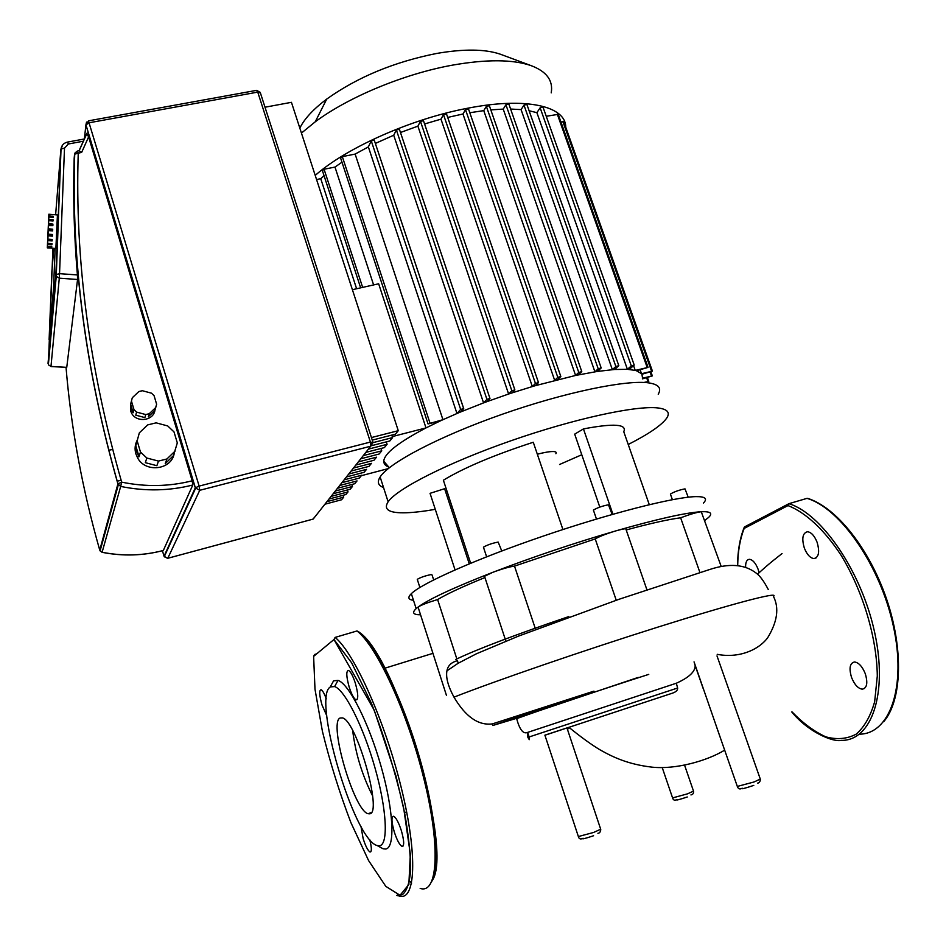 <?xml version="1.0" encoding="UTF-8"?>
<svg xmlns="http://www.w3.org/2000/svg" width="946" height="946" viewBox="0 0 946 946"><rect width="100%" height="100%" fill="white"/><g stroke="black" fill="none" stroke-linecap="round" stroke-linejoin="round"><path stroke-width="1.42" d="M369.697 813.808C382.964 813.312 356.264 719.918 342.357 717.896L340.063 718.026C328.321 722.413 353.97 810.592 367.994 813.702L369.697 813.808M377.17 845.547L379.571 845.759C388.534 844.612 386.843 809.504 375.006 767.916C363.288 726.339 344.746 689.788 334.612 686.56L330.45 686.914C311.731 696.209 353.816 840.036 377.17 845.547L383.106 848.787L385.696 849.035C395.345 847.912 393.69 810.687 381.108 766.497C368.644 722.318 348.838 683.639 338.029 680.387L333.583 680.848L330.119 687.174M355.318 683.118C352.917 675.822 350.647 671.589 348.518 670.418C346.035 670.927 346.26 676.496 349.204 687.127C351.593 694.423 353.875 698.668 356.027 699.874C358.522 699.413 358.286 693.832 355.318 683.118M401.329 830.529C398.609 822.37 396.055 817.604 393.654 816.244C391.23 816.587 391.443 821.849 394.316 832.042C397.001 840.19 399.567 844.967 402.003 846.374C404.427 846.067 404.202 840.793 401.329 830.529M360.946 826.319L363.169 838.724C365.641 846.303 367.923 850.726 370.016 851.991C371.884 851.897 371.778 847.734 369.709 839.504M326.299 698.881C324.312 693.513 322.574 690.45 321.072 689.717C319.003 690.213 319.322 695.31 322.007 704.983L326.748 715.661M431.991 881.057C440.15 868.605 436.733 817.025 419.48 757.462C402.523 698.574 376.473 645.988 358.948 631.999L357.009 630.958L335.12 637.403C354.372 653.083 385.034 721.124 401.435 788.408C418.002 855.799 415.566 902.295 398.834 895.886M316.638 653.875L314.58 654.49L313.623 656.382L314.994 689.22L322.432 731.4C330.071 762.5 339.567 792.89 350.883 822.571L368.585 860.576L385.791 886.343L400.028 895.283L408.849 884.522L410.328 854.214L403.717 808.404C395.393 772.338 384.632 737.301 371.423 703.304L351.64 662.803L333.973 639.52L335.12 637.403M352.681 730.631C355.507 753.477 362.152 775.223 372.618 795.893M137.182 440.931L140.469 452.011L139.038 456.729L136.543 451.455L135.786 445.755L139.346 432.842L147.694 424.896L156.137 422.85L167.702 425.937L174.005 431.896L177.316 442.894L173.437 455.665L165.243 463.599L166.945 458.964L175.223 450.958M174.147 453.808C171.131 469.973 145.483 472.988 137.631 457.935L135.846 453.796C134.509 449.043 134.971 444.502 137.217 440.174M131.423 400.998L134.001 409.653L133.185 412.716L131.033 408.625L130.631 404.119L132.322 397.71L138.885 391.538L142.361 390.722L151.466 393.169L154.056 395.629L156.634 404.238L154.825 410.599L148.333 416.76L149.232 413.721L155.771 407.525M154.943 410.209C153.524 420.911 136.401 423.016 131.494 413.012L130.501 410.659L130.867 403.185M121.123 480.284L117.127 481.207M112.669 449.48L108.66 450.225M144.868 417.588L135.775 415.164L136.602 412.113L145.755 414.561L144.868 417.588L135.775 415.164M154.825 410.599L148.333 416.76M133.185 412.716L130.631 404.119M149.232 413.721L145.755 414.561M136.602 412.113L134.001 409.653M173.437 455.665L165.243 463.599M156.87 465.704L145.329 462.677L146.831 458.03L158.479 461.08L156.87 465.704L145.329 462.677M139.038 456.729L135.786 445.755M166.945 458.964L158.479 461.08M146.831 458.03L140.469 452.011M55.14 248.431L53.52 288.684L49.109 339.685L51.888 271.455L53.78 248.337L51.888 271.455L49.109 339.685L53.52 288.684L55.14 248.431M265.01 107.217L291.439 102.322L398.266 430.69L371.435 437.56M372.263 440.115L395.416 434.167L398.266 430.69M391.798 435.101L392.602 437.596L370.702 443.225M370.856 445.862L389.835 440.966L392.602 437.596M386.311 441.877L387.091 444.301L368.384 449.137M365.806 452.401L384.395 447.588L387.091 444.301M380.978 448.475L381.735 450.828L363.276 455.617M360.769 458.786L379.121 454.021L381.735 450.828M355.862 465.006L373.977 460.276L376.532 457.166L358.298 461.92M351.084 471.061L368.975 466.378L371.459 463.351L353.449 468.057M346.425 476.95L364.104 472.302L366.528 469.358L348.743 474.029M341.896 482.685L359.362 478.085L361.727 475.211L344.155 479.835M337.486 488.278L354.738 483.713L357.044 480.911L339.685 485.499M351.841 484.482L352.48 486.469L335.322 491.021M333.193 493.729L350.245 489.2L352.48 486.469M347.419 489.945L348.033 491.896L331.076 496.402M328.995 499.039L345.846 494.545L348.033 491.896M343.091 495.278L343.694 497.17L326.938 501.64M324.904 504.218L341.565 499.772L343.694 497.17M86.843 133.623L88.605 136.91L192.192 480.805L192.807 485.002L163.327 550.466M75.408 235.873L75.491 235.093M75.373 152.306L74.58 154.174L81.663 152.353L79.038 150.745L86.89 133.28M77.56 279.484L66.752 367.344L50.989 366.421L48.364 364.813L50.989 366.421L59.291 278.183L59.539 273.666L55.861 274.671L56.24 276.291L59.291 278.183L77.56 279.484L77.418 274.943C74.048 235.27 72.96 196.366 74.178 158.219L74.214 157.852M66.752 367.344L50.966 366.563M47.324 247.887L47.383 246.953L47.347 247.769L51.64 248.089L47.312 247.852L48.861 214.21L53.189 214.801L48.896 214.825L48.861 216.173L53.177 216.528L53.153 217.391L48.837 217.048L48.766 219.377L53.082 219.72L53.035 220.997L48.719 220.655L48.589 223.741L52.917 224.084L52.858 225.656L48.506 225.633L48.589 223.741M57.434 214.931L55.873 248.491L51.628 248.171M48.837 217.048L48.861 216.173M48.825 216.882L53.142 217.391M53.177 216.528L53.142 217.225M48.719 220.655L48.766 219.377M48.731 219.921L53.047 220.264L53.023 220.997M48.565 224.072L52.893 224.403L52.846 225.656M48.376 228.849L52.704 229.18L52.621 230.871L48.281 230.611L48.53 225.314M48.364 228.908L52.692 229.251M52.704 229.18L52.633 230.871M48.128 234.159L52.456 234.502L52.373 236.145L48.045 235.814L48.293 230.54M52.444 234.502L52.373 236.145M48.045 235.625L52.373 235.956M47.879 239.161L52.207 239.492L52.125 240.946L47.797 240.615L48.045 235.814M52.184 239.492L52.125 240.946M47.808 240.178L52.136 240.509M47.655 243.359L51.971 243.678L51.9 244.778L47.584 244.446L47.797 240.615M51.947 243.678L51.9 244.778M47.607 243.82L51.924 244.151M47.466 246.315L51.77 246.646L51.723 247.273L47.418 246.953L47.584 244.446M51.746 246.634L51.723 247.273M47.418 246.953L47.347 247.769M315.219 175.412C346.118 147.919 411.475 118.735 467.608 108.246C526.236 96.693 565.909 106.177 565.732 127.166M301.443 133.079L315.231 121.821C348.495 96.977 404.285 73.776 452.72 65.097C486.575 59.184 512.661 59.35 530.978 65.581C546.611 71.447 553.351 80.54 551.211 92.874M501.853 54.773L500.245 54.17C485.05 49.015 463.895 48.766 436.756 53.437C394.115 61.928 357.446 77.134 326.737 99.07C313.292 109.192 304.328 118.889 299.835 128.124M642.358 378.885L652.326 375.905L642.547 378.199L641.932 374.261L652.421 371.139L641.53 373.705L641.932 374.261M640.158 369.839L641.53 373.705L636.516 370.773L648.045 367.391L635.251 370.418L636.516 370.773M633.572 365.664L635.251 370.418L627.399 369.318L614.569 369.484L597.423 371.423L575.594 375.444L535.46 385.637L538.499 382.61L535.448 383.449L532.326 386.559L535.46 385.637M424.577 123.961L440.99 119.161L532.326 386.559L511.94 392.921L514.884 389.906L511.821 390.733L508.617 394.021L511.94 392.921M400.477 132.499L417.896 126.149L508.617 394.021L487.072 401.589L489.981 398.491L486.918 399.318L483.56 402.89L487.072 401.589M375.349 143.437L393.713 135.231L483.56 402.89L460.702 411.924L463.717 408.613L460.655 409.441L456.965 413.508L460.702 411.924M456.965 413.508L442.941 419.705L355.128 154.092L368.361 146.902L456.965 413.508M439.535 421.277L442.941 419.705L428.041 423.914L439.535 421.277L425.996 427.923C398.337 442.444 384.253 453.548 383.757 461.234C383.733 463.824 385.412 465.787 388.818 467.099M447.695 117.422L462.972 114.005L554.675 380.375L557.797 377.359L560.824 376.52L557.62 379.63M469.795 112.728L483.773 110.635L575.594 375.444L578.763 372.464L581.778 371.624L578.337 374.864M490.808 109.878L503.225 109.097L594.916 371.813L598.203 368.798L601.183 367.97L597.423 371.423M510.604 109.038L521.08 109.618L612.358 369.65L615.87 366.516L618.814 365.688L614.569 369.484M529.11 110.741L536.89 112.669L627.399 369.318L631.313 365.913L634.222 365.085L629.22 369.448M373.611 284.923L334.979 167.075L341.991 162.204M352.397 289.701L378.66 283.788L425.996 427.923L392.271 436.591M388.227 468.613L361.325 475.696M356.618 288.755L320.753 178.688L324.064 175.708M316.555 179.527L320.753 178.688M322.361 170.505L324.076 169.251L334.979 167.075M393.713 135.231L396.374 129.969L399.354 129.377M417.896 126.149L420.45 121.336L423.418 120.757M440.99 119.161L443.497 114.608L446.453 114.04M462.972 114.005L465.503 109.63L468.436 109.062M483.773 110.635L486.362 106.33L489.271 105.763M503.225 109.097L505.933 104.77L508.865 104.06L601.136 367.828M521.08 109.618L523.989 105.124L526.887 104.427L618.767 365.558M536.89 112.669L540.142 107.797L543.004 107.099L634.175 364.955M546.244 116.275L558.223 114.348L648.01 367.273M560.919 121.951L563.828 121.798L652.385 371.033M645.834 382.586L648.79 381.427L643.907 382.468M340.572 157.923L342.31 156.622L355.128 154.092M368.361 146.902L371.258 140.871L374.273 140.209L463.611 408.459M435.278 509.338C423.997 511.325 414.395 512.46 406.496 512.756C389.184 513.335 383.059 509.681 388.12 501.794C397.178 488.574 447.884 462.76 510.816 440.812C573.69 418.83 636.067 405.29 657.943 407.951C667.486 409.133 670.407 412.527 666.705 418.132C661.644 425.203 648.826 433.989 628.239 444.49M451.869 506.063L450.402 506.382M383.532 487.533C378.081 485.546 376.946 482.022 380.138 476.961C388.889 462.901 439.192 436.378 501.9 414.383C564.561 392.354 626.95 379.452 649.074 382.941C658.723 384.478 661.774 388.238 658.215 394.21M433.67 579.898L432.05 574.92L431.163 574.565C425.428 575.724 420.793 577.308 417.269 579.33L417.387 579.697M501.758 550.986L498.175 542.082C492.251 543.205 487.344 544.908 483.441 547.166L483.572 547.592M612.168 514.458L608.444 504.809C602.59 505.885 597.576 507.647 593.379 510.071L593.532 510.497M688.215 497.206L685.01 488.869C679.429 489.922 674.569 491.636 670.395 494.025L670.525 494.391M537.34 454.222C544.577 452.342 549.922 451.455 553.363 451.538C555.929 451.656 556.768 452.377 555.893 453.713M420.556 614.794C413.166 614.794 411.699 612.736 416.157 608.621L418.286 606.906C429.188 598.995 453.974 587.49 492.63 572.389C532.704 557.005 573.903 543.134 616.236 530.765C657.458 518.976 685.803 512.626 701.258 511.727C710.576 511.36 713 513.276 708.542 517.474L704.829 520.395M703.41 503.071C707.785 498.648 705.278 496.496 695.889 496.626C674.25 496.969 609.413 513.453 542.909 536.216C476.37 558.944 421.94 583.138 411.344 593.65C407.478 597.446 408.187 599.669 413.485 600.296M721.219 566.524L701.258 511.727C696.847 512.271 689.977 514.305 680.635 517.793C668.231 519.413 650.091 523.469 626.193 529.961M484.931 577.545C463.008 586.473 447.245 593.804 437.62 599.551C428.136 602.389 421.691 604.837 418.286 606.906L418.286 607.71M646.898 589.725L626.039 529.512C627.044 528.235 623.781 528.66 616.236 530.765C606.351 533.769 599.35 536.488 595.223 538.924L514.506 566.11C509.397 566.784 502.101 568.877 492.63 572.389L484.518 576.28L484.754 577.013M699.898 572.425L680.635 517.793M616.248 600.261L595.223 538.924M514.506 566.11L535.188 628.179M535.401 628.83L535.637 629.528M437.62 599.551L456.835 658.913M457.403 660.663L458.231 663.217M559.571 464.486L581.778 454.742M430.548 494.853L430.052 493.327L444.608 488.704L469.263 563.816M445.105 490.241L447.103 491.53M430.052 493.327L455.05 569.894M448.983 497.253L447.446 497.371M612.925 514.246L583.446 428.916L574.683 434.143L599.799 507.091M583.446 428.916C613.8 423.158 627.233 424.104 623.769 431.731L649.287 504.667M562.917 529.535L533.272 442.255C493.918 455.061 463.954 467.726 443.378 480.213L470.659 563.237M817.084 542.224C819.875 551.896 818.822 557.348 813.938 558.578C810.154 558.045 806.95 554.533 804.337 548.053C801.558 538.428 802.61 532.988 807.517 531.735C811.266 532.243 814.459 535.743 817.084 542.224M865.259 673.647C868.002 682.882 867.033 688.061 862.338 689.185C858.105 688.605 854.522 684.703 851.566 677.49C848.834 668.302 849.815 663.122 854.51 661.975C858.696 662.543 862.279 666.433 865.259 673.647M745.614 567.021C745.519 562.113 746.82 559.547 749.492 559.311C752.803 559.796 755.665 563.095 758.101 569.232L759.094 572.697M737.703 565.152C737.951 550.891 740.115 538.652 744.195 528.412L744.171 527.277L745.602 526.532M744.195 528.412L787.994 505.578L788.917 503.686L806.997 498.365C840.013 507.978 880.123 565.022 893.308 625.885C906.788 686.784 889.879 734.12 859.417 734.179M807.718 498.388L806.997 498.365M583.067 838.262C580.619 839.516 579.094 839.043 578.467 836.843L544.884 735.16L566.961 727.912L600.686 829.228L593.615 832.456L578.373 836.548M721.491 741.037L694.045 661.881M717.21 654.325C738.258 658.463 758.148 650.399 767.596 637.864C777.387 621.829 779.338 608.018 773.461 596.418C780.072 591.155 733.115 603.418 658.475 626.926C583.777 650.434 495.432 680.872 453.985 697.143C465.621 716.82 478.416 725.724 492.393 723.891L492.748 725.499L593.946 691.136L492.393 723.891M492.748 725.499L516.587 718.321L638.254 677.395M567.434 729.342L569.421 727.758M568.924 727.332L672.712 693.075C676.189 691.81 677.833 690.119 677.632 688.002L676.319 683.237C688.593 677.738 694.872 672.015 695.156 666.09M677.632 688.002L529.157 736.958L529.275 739.666L527.88 737.407L527.383 732.488C523.185 734.191 519.602 729.579 516.658 718.653L516.587 718.321M527.383 732.488L676.319 683.237M568.806 616.567C514.518 635.038 476.808 649.346 455.688 659.468L457.143 660.781C451.277 662.354 447.872 665.7 446.938 670.844C445.708 677.431 448.049 686.193 453.985 697.143M409.583 881.104L411.628 883.056M420.166 888.389C437.608 894.49 440.801 847.947 424.387 780.84C408.164 713.84 376.993 646.319 357.009 630.958M358.995 632.141C395.913 655.022 454.115 850.679 432.192 880.572M314.498 655.661L314.58 654.49M398.881 895.897C397.935 895.685 393.311 895.235 402.097 894.845C406.709 891.451 409.559 883.186 410.647 870.048C410.588 854.262 408.53 835.034 404.51 812.354L396.055 776.181L374.226 710.186L333.973 639.52L313.623 656.382M77.418 274.943L59.539 273.666L64.505 148.144L61.029 148.936L56.24 276.291L48.364 364.813L52.929 248.266M117.907 483.914L120.686 486.421L121.667 482.141L117.907 483.914M102.085 552.251L99.744 550.134C82.255 488.763 71.021 427.864 66.043 367.438M256.496 90.367L257.75 92.117L370.394 442.066L370.702 446.205L372.972 442.551L370.394 442.066L199.133 486.09L195.29 487.84L199.736 490.3L199.133 486.09L88.451 120.84M167.631 558.306L164.368 556.425M86.547 122.105L85.92 124.86L89.468 122.708L257.75 92.117L260.434 93.027L372.807 441.806M315.195 516.516L312.96 519.129M74.923 225.278L75.018 224.427M84.371 138.979L85.92 124.86L195.29 487.84L164.036 556.213L162.416 550.726M370.702 446.205L313.185 519.07L167.785 558.27L199.736 490.3L370.702 446.205M192.192 480.805C169.18 486.611 145.672 487.06 121.667 482.141C89.243 368.834 74.769 259.121 78.246 152.992L77.241 151.088M74.178 158.219L74.58 154.174C71.045 260.481 85.483 370.394 117.907 483.903L99.744 550.134M81.663 152.353L88.605 136.91M163.481 550.418C143.402 555.728 122.945 556.343 102.109 552.263L120.686 486.421C145.235 491.435 169.275 490.962 192.807 485.002M64.505 148.144L68.36 143.993L67.521 142.089C63.796 142.964 61.632 145.246 61.029 148.936L55.861 274.671L48.033 363.394M84.442 138.967L67.391 142.113M62.637 144.975L60.887 149.302L55.625 214.789M68.36 143.993L83.437 141.202M324.076 169.251L362.649 287.395M396.374 129.969L486.918 399.318M420.45 121.336L511.821 390.733M443.497 114.608L535.448 383.449M465.503 109.63L557.797 377.359M486.362 106.33L578.763 372.464M505.933 104.77L598.203 368.798M523.989 105.124L615.87 366.516M540.142 107.797L631.313 365.913M557.265 114.088L647.147 367.367M562.882 121.561L651.534 371.128M650.127 372.145L651.463 375.893M646.638 377.773L647.939 381.415M385.093 462.783L386.003 465.586M371.258 140.871L460.655 409.441M342.31 156.622L429.969 423.028M788.503 503.911L744.809 526.768L743.698 529.677M791.767 711.96C808.664 732.559 833.26 742.314 841.455 740.387C871.562 740.836 888.164 693.619 874.636 632.366C861.404 571.171 821.53 513.536 788.917 503.686M787.994 505.578C805.484 512.377 824.309 529.725 841.1 555.267C862.858 590.99 876.918 637.793 877.297 676.059L874.66 701.696C870.557 716.181 864.396 727.001 856.177 734.155C847.06 738.968 836.926 739.867 825.799 736.839C814.423 731.696 803.142 723.359 791.968 711.841M717.009 655.933L760.288 779.066L754.08 781.964L737.324 786.433M684.585 765.184L693.513 791.14L687.435 793.871L672.582 797.916M677.029 799.595C675.621 800.576 679.039 799.713 687.269 796.981M742.208 788.266C740.694 789.413 744.549 788.456 753.785 785.393M583.091 838.345C581.459 839.48 584.959 838.617 593.568 835.744M648.755 674.38C601.786 689.433 538.44 710.683 516.658 718.653M527.655 732.381L529.157 736.958L527.88 737.407M568.96 727.368L566.985 728.018M544.908 735.243L672.712 693.075M406.638 811.893L404.557 812.59M370.016 851.991L370.891 851.696M402.003 846.374L403.126 845.996M356.027 699.874L357.115 699.543M334.612 686.56L338.029 680.387M367.994 813.702L371.246 812.626M79.358 150.686L77.383 151.053L74.734 153.808C71.139 260.233 85.542 370.229 117.954 483.808L118.321 484.801L100.087 550.891L102.085 552.322C122.885 556.39 143.307 555.775 163.351 550.477M131.494 413.012L132.026 410.978M137.631 457.935L138.329 455.605M260.268 92.424L256.721 90.331L88.593 120.816L85.932 124.742L195.538 488.432L164.237 556.721L167.655 558.317M167.773 558.282L312.984 519.141M79.157 150.686L87.079 133.102M57.47 214.931L48.885 214.245M326.737 99.07L315.231 121.821M389.338 467.714L383.757 461.234M322.29 170.268L360.651 287.844M385.708 470.765L385.259 469.393M538.451 382.468L446.5 113.922M489.933 398.349L399.389 129.295M514.825 389.752L423.453 120.65M463.67 408.471L374.273 140.209M648.755 381.321L647.431 377.572M652.291 375.799L650.919 371.92M340.489 157.663L428.041 423.914M489.33 105.621L581.731 371.482M468.495 108.932L560.777 376.378M500.245 54.17L530.978 65.581M411.344 593.65L416.157 608.621M672.393 499.677L670.395 494.025M596.465 519.047L593.379 510.071M486.622 556.804L483.441 547.166M419.882 587.454L417.269 579.33M505.874 641.128L484.518 576.28M446.441 695.357L418.073 607.072M380.138 476.961L388.12 501.794M816.114 557.904L813.938 558.578M864.573 688.428L862.338 689.185M788.195 504.253L744.171 527.277M737.525 565.129C737.75 550.678 739.914 538.25 744.041 527.833M807.624 498.353C836.217 507.222 869.067 548.16 886.449 598.676C903.785 649.193 902.011 700.525 883.659 721.751M597.907 833.296C599.575 833.178 600.521 831.936 600.757 829.559M757.462 783.17C759.189 783.028 760.158 781.774 760.348 779.398M690.935 794.924C692.85 794.545 693.725 793.363 693.572 791.4M677.005 799.524C674.794 800.718 673.351 800.257 672.665 798.164L662.224 767.573M742.184 788.184C739.973 789.543 738.388 789.07 737.431 786.741L716.666 727.214M694.671 664.151L703.209 688.629M568.901 727.308C581.128 737.23 591.522 744.75 600.071 749.859L600.071 749.859C612.925 757.143 628.262 764.451 652.326 767.182C675.704 769.583 706.615 761.104 724.671 750.154M757.474 574.21C771.534 561.404 775.779 558.625 782.046 553.564M383.65 668.586L432.937 653.343M768.306 589.571C763.895 581.128 759.804 575.606 756.055 573.004C744.62 564.265 729.189 563.083 709.76 569.48L619.24 599.208L518.349 636.173L476.406 653.792L458.112 663.288L446.938 670.844"/></g></svg>
